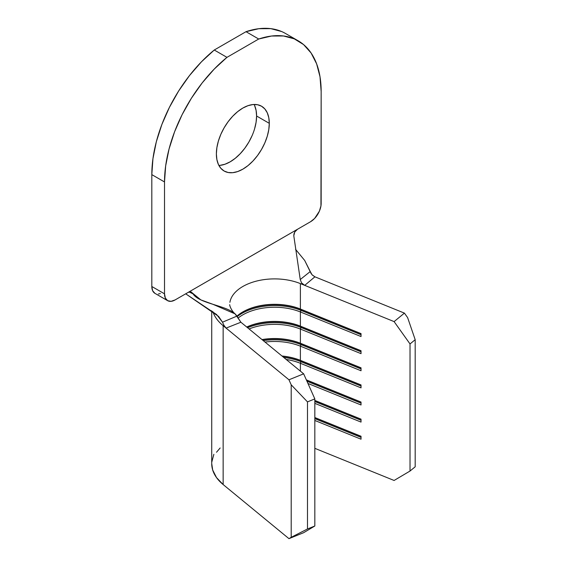 <?xml version="1.0" encoding="UTF-8"?>
<svg xmlns="http://www.w3.org/2000/svg" width="567" height="567" viewBox="0 0 567 567"><rect width="100%" height="100%" fill="white"/><g stroke="black" fill="none" stroke-linecap="round" stroke-linejoin="round"><path stroke-width="0.85" d="M218.883 165.436A37.415 21.603 120 0 0 256.596 116.008L269.297 123.344A37.415 21.603 -60 0 1 252.96 161A37.415 21.603 -60 0 1 224.128 171.021A37.415 21.603 -60 0 1 216.374 153.891L216.885 159.561L218.387 164.423L220.832 168.293L224.128 171.021L228.132 172.51L232.711 172.687L237.672 171.56L242.832 169.172L247.999 165.607L252.96 161L257.531 155.535L261.543 149.419L264.832 142.891L267.277 136.2L268.786 129.595L269.297 123.344L268.786 117.674L267.277 112.812L264.832 108.942L261.543 106.213L257.531 104.732L252.96 104.548L247.999 105.675L242.832 108.063L237.672 111.635L232.711 116.235L228.132 121.699L224.128 127.816L220.832 134.344L218.387 141.041L216.885 147.64L216.374 153.891A37.415 21.603 -60 0 1 232.711 116.235A37.415 21.603 -60 0 1 261.543 106.213A37.415 21.603 -60 0 1 269.297 123.344L256.596 116.008L256.086 122.266L254.583 128.865M213.865 454.295L211.782 462.119M211.725 463.558L212.689 470.015L216.53 477.612L223.143 484.551L288.957 538.65L303.65 532.689L314.834 525.999L314.834 398.899L303.65 373.823L240.89 322.226L226.084 328.102L288.957 379.784L303.65 373.823L240.89 322.226L226.084 328.102L288.957 379.784L291.197 384.809L291.197 537.31L288.957 538.65L223.143 484.551L223.143 325.678A62.859 36.295 180 0 1 212.823 311.574M314.834 448.334L394.1 480.469L314.834 448.334M237.97 318.165A44.899 25.926 180 0 1 300.39 311.956L300.39 326.131A44.899 25.926 0 0 0 246.723 327.017A44.899 25.926 180 0 1 300.39 326.131L300.39 311.956L361.03 336.543L361.03 333.609L300.39 309.022A44.899 25.926 0 0 0 236.893 316.152A44.899 25.926 180 0 1 242.832 311.907A44.899 25.926 180 0 1 300.39 309.022L300.39 283.606L300.39 309.022L301.077 309.44L301.077 310.411A46.097 26.614 0 0 0 237.169 316.648A46.097 26.614 180 0 1 301.077 310.411L300.39 311.956A44.899 25.926 0 0 0 237.97 318.165M249.069 328.952A44.899 25.926 180 0 1 300.39 329.066L300.39 343.241A44.899 25.926 0 0 0 261.989 339.576A44.899 25.926 180 0 1 300.39 343.241L300.39 329.066L361.03 353.652L361.03 350.718L300.39 326.131L301.077 326.549L301.077 327.52A46.097 26.614 0 0 0 247.588 327.733A46.097 26.614 180 0 1 301.077 327.52L300.39 329.066A44.899 25.926 0 0 0 249.069 328.952M265.016 342.064A44.899 25.926 180 0 1 300.39 346.175L300.39 360.35A44.899 25.926 0 0 0 281.969 355.998A44.899 25.926 180 0 1 300.39 360.35L300.39 346.175L361.03 370.761L361.03 367.827L300.39 343.241L301.077 343.652L301.077 344.63A46.097 26.614 0 0 0 263.258 340.611A46.097 26.614 180 0 1 301.077 344.63L300.39 346.175A44.899 25.926 0 0 0 265.016 342.064M286.179 359.457A44.899 25.926 180 0 1 300.39 363.284L300.39 371.144L300.39 363.284L361.03 387.871L361.03 384.936L300.39 360.35L301.077 360.761L301.077 361.739A46.097 26.614 0 0 0 283.72 357.437A46.097 26.614 180 0 1 301.077 361.739L300.39 363.284A44.899 25.926 0 0 0 286.179 359.457M307.484 401.883L314.834 398.899L314.834 525.999L307.484 528.976L307.484 401.883L307.484 528.976L291.197 537.31L291.197 384.809L307.484 401.883L314.834 398.899L303.65 373.823L288.957 379.784L291.197 384.809L307.484 401.883M229.89 302.324A44.899 25.926 180 0 1 300.39 283.606L394.1 321.602L410.019 343.942L410.019 471.042L394.1 480.469L410.019 471.042L410.019 343.942L415.186 339.704L415.186 466.797L410.019 471.042L415.186 466.797L415.186 339.704L407.616 317.598L404.42 313.119L314.898 276.816L304.734 285.364L394.1 321.602L404.42 313.119L314.905 276.816L304.734 285.364L303.033 284.386L301.559 282.905L300.248 279.545L293.791 235.773L294.762 232.002L297.469 229.288L175.104 299.929L188.201 292.366L191.029 291.913L200.824 299.879L212.923 304.302L235.085 313.877L240.89 322.226L236.886 316.131C230.953 305.67 199.293 304.273 193.092 293.912L189.116 291.948L193.092 293.912L191.469 292.125M314.834 420.466L361.03 439.198L361.03 436.264L314.834 417.539L361.03 436.264L361.03 439.198L314.834 420.466M314.834 403.357L361.03 422.089L361.03 419.155L314.834 400.43L361.03 419.155L361.03 422.089L314.834 403.357M307.952 383.462L361.03 404.98L361.03 402.046L306.35 379.876L361.03 402.046L361.03 404.98L307.952 383.462M211.725 310.801L211.725 463.693A62.859 36.295 0 0 0 223.143 484.551L223.143 325.678L226.084 328.102L223.802 325.125L222.505 322.191L236.886 316.131L222.505 322.191L218.614 316.421L185.692 293.812L216.608 314.536L222.505 322.191L224.036 325.55L226.077 328.095L223.143 325.678M361.03 436.399L314.834 417.666L361.03 436.399M361.03 437.377L314.834 418.644L361.03 437.377M361.03 419.289L314.834 400.557L361.03 419.289M361.03 420.267L314.834 401.535L361.03 420.267M361.03 402.18L306.428 380.039L361.03 402.18M361.03 403.158L306.96 381.237L361.03 403.158M282.352 356.31A46.097 26.614 180 0 1 301.077 360.761A46.097 26.614 0 0 0 282.352 356.31M361.03 385.071L300.39 360.35L361.03 384.936L361.03 387.871L300.39 363.284L301.077 360.761L361.03 385.071M361.03 386.049L301.077 361.739L361.03 386.049M262.252 339.789A46.097 26.614 180 0 1 301.077 343.652A46.097 26.614 0 0 0 262.252 339.789M361.03 367.962L300.39 343.241L361.03 367.827L361.03 370.761L300.39 346.175L301.077 343.652L361.03 367.962M361.03 368.94L301.077 344.63L361.03 368.94M246.801 327.088A46.097 26.614 180 0 1 301.077 326.549A46.097 26.614 0 0 0 246.801 327.088M361.03 350.853L300.39 326.131L361.03 350.718L361.03 353.652L300.39 329.066L301.077 326.549L361.03 350.853M361.03 351.831L301.077 327.52L361.03 351.831M242.414 312.155A46.097 26.614 180 0 1 301.077 309.44A46.097 26.614 0 0 0 242.414 312.155M361.03 333.743L300.39 309.022L361.03 333.609L361.03 336.543L300.39 311.956L301.077 309.44L361.03 333.743M361.03 334.721L301.077 310.411L361.03 334.721M291.197 537.31L307.484 528.976L314.834 525.999L303.65 532.689L288.957 538.65L291.197 537.31M394.1 321.602L410.019 343.942L415.186 339.704L407.616 317.598L404.42 313.119L394.1 321.602M300.39 283.606L304.734 285.364L301.559 282.905L300.248 279.545L310.277 271.515L304.692 260.451L295.542 249.317L304.692 260.451L311.042 273.407L312.311 275.059L314.898 276.816L312.013 274.74L310.277 271.515M188.201 292.366L310.567 221.718A14.969 8.64 -60 0 0 321.156 203.39L321.156 91.528L320.95 205.892L319.37 211.208L314.621 218.451L310.567 221.718L297.469 229.288L294.762 232.002L293.99 233.817L293.791 235.773L300.248 279.545M281.579 31.518L270.792 28.641L258.814 28.697L246.007 31.688L214.262 50.016L201.455 61.817L189.484 75.581L178.69 90.918L169.405 107.376L161.879 124.471L156.343 141.707L152.955 158.59L151.814 174.622L151.814 286.491L152.622 290.701L154.919 293.337A14.969 8.64 120 0 1 151.814 286.491L151.814 174.622L164.515 181.957L164.515 293.819L151.814 286.491L164.515 293.819L164.515 181.957L165.656 165.925L169.044 149.043L174.579 131.799L182.099 114.704L191.391 98.254L202.178 82.917L214.156 69.153L226.963 57.352L258.708 39.017L271.515 36.033L283.486 35.976L294.28 38.854L303.565 44.58L311.092 52.986L316.627 63.837L320.015 76.807L321.156 91.528A110.756 63.943 -60 0 0 298.214 40.824A110.756 63.943 -60 0 0 258.708 39.017L246.007 31.688L214.262 50.016L226.963 57.352L258.708 39.017L246.007 31.688A110.756 63.943 120 0 1 285.513 33.488L298.214 40.824M158.349 294.011L160.333 293.557M252.138 135.556L248.842 142.09L244.838 148.2L240.259 153.664L235.298 158.271L230.138 161.836L224.971 164.232L220.01 165.358M254.583 105.483L256.086 110.345L256.596 116.008A37.415 21.603 120 0 0 254.087 104.47M167.619 300.673A14.969 8.64 -60 0 0 175.104 299.929L171.05 301.339L167.619 300.673L165.323 298.029L164.515 293.819A14.969 8.64 -60 0 0 167.619 300.673L154.919 293.337M214.262 50.016A110.756 63.943 120 0 0 151.814 174.622L164.515 181.957A110.756 63.943 -60 0 1 226.963 57.352L214.262 50.016M216.509 452.246L220.145 447.987M229.685 304.819L229.685 304.685C229.791 306.775 232.279 311.623 235.085 313.877"/></g></svg>
